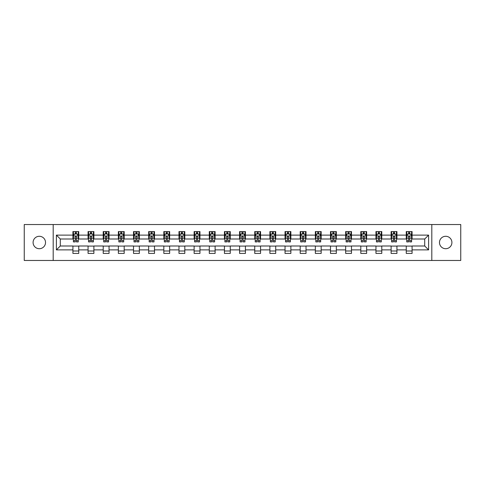 <?xml version="1.0" encoding="UTF-8"?>
<svg xmlns="http://www.w3.org/2000/svg" width="485" height="485" viewBox="0 0 485 485"><rect width="100%" height="100%" fill="white"/><g stroke="black" fill="none" stroke-linecap="round" stroke-linejoin="round"><path stroke-width="0.73" d="M445.697 236.286A6.214 6.214 0 0 0 439.477 242.5A6.214 6.214 0 0 0 445.697 248.714A6.214 6.214 0 0 0 451.911 242.5A6.214 6.214 0 0 0 445.697 236.286M39.303 236.286A6.214 6.214 0 0 0 33.089 242.5A6.214 6.214 0 0 0 39.303 248.714A6.214 6.214 0 0 0 45.523 242.5A6.214 6.214 0 0 0 39.303 236.286M431.808 260.469L460.75 260.469L460.75 224.531L431.808 224.531L431.808 260.469L53.192 260.469L53.192 224.531L24.25 224.531L24.25 260.469L53.192 260.469M431.808 224.531L53.192 224.531M412.086 235.116L412.086 231.575L406.26 231.575L406.26 235.116L396.936 235.116L396.936 231.575L391.11 231.575L391.11 235.116L381.786 235.116L381.786 231.575L375.954 231.575L375.954 235.116L366.63 235.116L366.63 231.575L360.804 231.575L360.804 235.116L351.479 235.116L351.479 231.575L345.653 231.575L345.653 235.116L336.329 235.116L336.329 231.575L330.497 231.575L330.497 235.116L321.173 235.116L321.173 231.575L315.347 231.575L315.347 235.116L306.023 235.116L306.023 231.575L300.197 231.575L300.197 235.116L290.873 235.116L290.873 231.575L285.041 231.575L285.041 235.116L275.716 235.116L275.716 231.575L269.89 231.575L269.89 235.116L260.566 235.116L260.566 231.575L254.74 231.575L254.74 235.116L245.416 235.116L245.416 231.575L239.584 231.575L239.584 235.116L230.26 235.116L230.26 231.575L224.434 231.575L224.434 235.116L215.11 235.116L215.11 231.575L209.284 231.575L209.284 235.116L199.959 235.116L199.959 231.575L194.127 231.575L194.127 235.116L184.803 235.116L184.803 231.575L178.977 231.575L178.977 235.116L169.653 235.116L169.653 231.575L163.827 231.575L163.827 235.116L154.503 235.116L154.503 231.575L148.671 231.575L148.671 235.116L139.347 235.116L139.347 231.575L133.52 231.575L133.52 235.116L124.196 235.116L124.196 231.575L118.37 231.575L118.37 235.116L109.046 235.116L109.046 231.575L103.214 231.575L103.214 235.116L93.89 235.116L93.89 231.575L88.064 231.575L88.064 235.116L78.74 235.116L78.74 231.575L72.914 231.575L72.914 235.116L56.399 235.116L56.399 249.884L60.285 245.998L72.914 245.998L72.914 253.425L78.74 253.425L78.74 245.998L88.064 245.998L88.064 253.425L93.89 253.425L93.89 245.998L103.214 245.998L103.214 253.425L109.046 253.425L109.046 245.998L118.37 245.998L118.37 253.425L124.196 253.425L124.196 245.998L133.52 245.998L133.52 253.425L139.347 253.425L139.347 245.998L148.671 245.998L148.671 253.425L154.503 253.425L154.503 245.998L163.827 245.998L163.827 253.425L169.653 253.425L169.653 245.998L178.977 245.998L178.977 253.425L184.803 253.425L184.803 245.998L194.127 245.998L194.127 253.425L199.959 253.425L199.959 245.998L209.284 245.998L209.284 253.425L215.11 253.425L215.11 245.998L224.434 245.998L224.434 253.425L230.26 253.425L230.26 245.998L239.584 245.998L239.584 253.425L245.416 253.425L245.416 245.998L254.74 245.998L254.74 253.425L260.566 253.425L260.566 245.998L269.89 245.998L269.89 253.425L275.716 253.425L275.716 245.998L285.041 245.998L285.041 253.425L290.873 253.425L290.873 245.998L300.197 245.998L300.197 253.425L306.023 253.425L306.023 245.998L315.347 245.998L315.347 253.425L321.173 253.425L321.173 245.998L330.497 245.998L330.497 253.425L336.329 253.425L336.329 245.998L345.653 245.998L345.653 253.425L351.479 253.425L351.479 245.998L360.804 245.998L360.804 253.425L366.63 253.425L366.63 245.998L375.954 245.998L375.954 253.425L381.786 253.425L381.786 245.998L391.11 245.998L391.11 253.425L396.936 253.425L396.936 245.998L406.26 245.998L406.26 253.425L412.086 253.425L412.086 245.998L424.714 245.998L424.714 239.002L412.086 239.002L412.086 235.116L428.601 235.116L428.601 249.884L412.086 249.884M406.26 249.884L396.936 249.884M391.11 249.884L381.786 249.884M375.954 249.884L366.63 249.884M360.804 249.884L351.479 249.884M345.653 249.884L336.329 249.884M330.497 249.884L321.173 249.884M315.347 249.884L306.023 249.884M300.197 249.884L290.873 249.884M285.041 249.884L275.716 249.884M269.89 249.884L260.566 249.884M254.74 249.884L245.416 249.884M239.584 249.884L230.26 249.884M224.434 249.884L215.11 249.884M209.284 249.884L199.959 249.884M194.127 249.884L184.803 249.884M178.977 249.884L169.653 249.884M163.827 249.884L154.503 249.884M148.671 249.884L139.347 249.884M133.52 249.884L124.196 249.884M118.37 249.884L109.046 249.884M103.214 249.884L93.89 249.884M88.064 249.884L78.74 249.884M72.914 249.884L56.399 249.884M406.26 235.116L406.26 239.002L396.936 239.002L396.936 235.116M391.11 235.116L391.11 239.002L381.786 239.002L381.786 235.116M375.954 235.116L375.954 239.002L366.63 239.002L366.63 235.116M360.804 235.116L360.804 239.002L351.479 239.002L351.479 235.116M345.653 235.116L345.653 239.002L336.329 239.002L336.329 235.116M330.497 235.116L330.497 239.002L321.173 239.002L321.173 235.116M315.347 235.116L315.347 239.002L306.023 239.002L306.023 235.116M300.197 235.116L300.197 239.002L290.873 239.002L290.873 235.116M285.041 235.116L285.041 239.002L275.716 239.002L275.716 235.116M269.89 235.116L269.89 239.002L260.566 239.002L260.566 235.116M254.74 235.116L254.74 239.002L245.416 239.002L245.416 235.116M239.584 235.116L239.584 239.002L230.26 239.002L230.26 235.116M224.434 235.116L224.434 239.002L215.11 239.002L215.11 235.116M209.284 235.116L209.284 239.002L199.959 239.002L199.959 235.116M194.127 235.116L194.127 239.002L184.803 239.002L184.803 235.116M178.977 235.116L178.977 239.002L169.653 239.002L169.653 235.116M163.827 235.116L163.827 239.002L154.503 239.002L154.503 235.116M148.671 235.116L148.671 239.002L139.347 239.002L139.347 235.116M133.52 235.116L133.52 239.002L124.196 239.002L124.196 235.116M118.37 235.116L118.37 239.002L109.046 239.002L109.046 235.116M103.214 235.116L103.214 239.002L93.89 239.002L93.89 235.116M88.064 235.116L88.064 239.002L78.74 239.002L78.74 235.116M72.914 235.116L72.914 239.002L60.285 239.002L56.399 235.116M60.285 239.002L60.285 245.998M428.601 249.884L424.714 245.998M424.714 239.002L428.601 235.116M72.914 234L73.399 234M75.242 234L76.406 234M78.255 234L78.74 234M72.914 238.905L73.399 238.905M75.242 238.905L76.406 238.905M78.255 238.905L78.74 238.905M72.914 246.095L78.74 246.095M72.914 251L78.74 251M88.064 246.095L93.89 246.095M88.064 251L93.89 251M88.064 234L88.549 234M90.398 234L91.562 234M93.405 234L93.89 234M88.064 238.905L88.549 238.905M90.398 238.905L91.562 238.905M93.405 238.905L93.89 238.905M103.214 246.095L109.046 246.095M103.214 251L109.046 251M103.214 234L103.699 234M105.548 234L106.712 234M108.561 234L109.046 234M103.214 238.905L103.699 238.905M105.548 238.905L106.712 238.905M108.561 238.905L109.046 238.905M118.37 246.095L124.196 246.095M118.37 251L124.196 251M118.37 234L118.855 234M120.698 234L121.862 234M123.711 234L124.196 234M118.37 238.905L118.855 238.905M120.698 238.905L121.862 238.905M123.711 238.905L124.196 238.905M133.52 246.095L139.347 246.095M133.52 251L139.347 251M133.52 234L134.005 234M135.855 234L137.019 234M138.862 234L139.347 234M133.52 238.905L134.005 238.905M135.855 238.905L137.019 238.905M138.862 238.905L139.347 238.905M148.671 246.095L154.503 246.095M148.671 251L154.503 251M148.671 234L149.156 234M151.005 234L152.169 234M154.018 234L154.503 234M148.671 238.905L149.156 238.905M151.005 238.905L152.169 238.905M154.018 238.905L154.503 238.905M163.827 246.095L169.653 246.095M163.827 251L169.653 251M163.827 234L164.312 234M166.155 234L167.319 234M169.168 234L169.653 234M163.827 238.905L164.312 238.905M166.155 238.905L167.319 238.905M169.168 238.905L169.653 238.905M178.977 246.095L184.803 246.095M178.977 251L184.803 251M178.977 234L179.462 234M181.311 234L182.475 234M184.318 234L184.803 234M178.977 238.905L179.462 238.905M181.311 238.905L182.475 238.905M184.318 238.905L184.803 238.905M194.127 246.095L199.959 246.095M194.127 251L199.959 251M194.127 234L194.612 234M196.461 234L197.625 234M199.474 234L199.959 234M194.127 238.905L194.612 238.905M196.461 238.905L197.625 238.905M199.474 238.905L199.959 238.905M209.284 246.095L215.11 246.095M209.284 251L215.11 251M209.284 234L209.769 234M211.612 234L212.776 234M214.625 234L215.11 234M209.284 238.905L209.769 238.905M211.612 238.905L212.776 238.905M214.625 238.905L215.11 238.905M224.434 246.095L230.26 246.095M224.434 251L230.26 251M224.434 234L224.919 234M226.768 234L227.932 234M229.775 234L230.26 234M224.434 238.905L224.919 238.905M226.768 238.905L227.932 238.905M229.775 238.905L230.26 238.905M239.584 246.095L245.416 246.095M239.584 251L245.416 251M239.584 234L240.069 234M241.918 234L243.082 234M244.931 234L245.416 234M239.584 238.905L240.069 238.905M241.918 238.905L243.082 238.905M244.931 238.905L245.416 238.905M254.74 246.095L260.566 246.095M254.74 251L260.566 251M254.74 234L255.225 234M257.068 234L258.232 234M260.081 234L260.566 234M254.74 238.905L255.225 238.905M257.068 238.905L258.232 238.905M260.081 238.905L260.566 238.905M269.89 246.095L275.716 246.095M269.89 251L275.716 251M269.89 234L270.375 234M272.224 234L273.388 234M275.231 234L275.716 234M269.89 238.905L270.375 238.905M272.224 238.905L273.388 238.905M275.231 238.905L275.716 238.905M285.041 246.095L290.873 246.095M285.041 251L290.873 251M285.041 234L285.526 234M287.375 234L288.539 234M290.388 234L290.873 234M285.041 238.905L285.526 238.905M287.375 238.905L288.539 238.905M290.388 238.905L290.873 238.905M300.197 246.095L306.023 246.095M300.197 251L306.023 251M300.197 234L300.682 234M302.525 234L303.689 234M305.538 234L306.023 234M300.197 238.905L300.682 238.905M302.525 238.905L303.689 238.905M305.538 238.905L306.023 238.905M315.347 246.095L321.173 246.095M315.347 251L321.173 251M315.347 234L315.832 234M317.681 234L318.845 234M320.688 234L321.173 234M315.347 238.905L315.832 238.905M317.681 238.905L318.845 238.905M320.688 238.905L321.173 238.905M330.497 246.095L336.329 246.095M330.497 251L336.329 251M330.497 234L330.982 234M332.831 234L333.995 234M335.844 234L336.329 234M330.497 238.905L330.982 238.905M332.831 238.905L333.995 238.905M335.844 238.905L336.329 238.905M345.653 246.095L351.479 246.095M345.653 251L351.479 251M345.653 234L346.138 234M347.981 234L349.145 234M350.995 234L351.479 234M345.653 238.905L346.138 238.905M347.981 238.905L349.145 238.905M350.995 238.905L351.479 238.905M360.804 246.095L366.63 246.095M360.804 251L366.63 251M360.804 234L361.289 234M363.138 234L364.302 234M366.145 234L366.63 234M360.804 238.905L361.289 238.905M363.138 238.905L364.302 238.905M366.145 238.905L366.63 238.905M375.954 246.095L381.786 246.095M375.954 251L381.786 251M375.954 234L376.439 234M378.288 234L379.452 234M381.301 234L381.786 234M375.954 238.905L376.439 238.905M378.288 238.905L379.452 238.905M381.301 238.905L381.786 238.905M391.11 246.095L396.936 246.095M391.11 251L396.936 251M391.11 234L391.595 234M393.438 234L394.602 234M396.451 234L396.936 234M391.11 238.905L391.595 238.905M393.438 238.905L394.602 238.905M396.451 238.905L396.936 238.905M406.26 246.095L412.086 246.095M406.26 251L412.086 251M406.26 234L406.745 234M408.594 234L409.758 234M411.601 234L412.086 234M406.26 238.905L406.745 238.905M408.594 238.905L409.758 238.905M411.601 238.905L412.086 238.905M76.406 232.836L75.242 232.836M78.255 240.699L76.406 240.699L76.406 241.918L78.255 241.918L78.255 235.995L77.285 234.049L74.369 234.049L73.399 235.995L73.399 241.918L75.242 241.918L75.242 240.699L73.399 240.699M73.399 235.995L73.399 231.575M78.255 235.995L78.255 231.575M75.242 234.049L75.242 231.575M76.406 231.575L76.406 234.049M76.406 240.699L76.406 236.722C76.018 235.971 75.63 235.971 75.242 236.722L75.242 240.699M91.562 232.836L90.398 232.836M93.405 240.699L91.562 240.699L91.562 241.918L93.405 241.918L93.405 235.995L92.435 234.049L89.519 234.049L88.549 235.995L88.549 241.918L90.398 241.918L90.398 240.699L88.549 240.699M88.549 235.995L88.549 231.575M93.405 235.995L93.405 231.575M90.398 234.049L90.398 231.575M91.562 231.575L91.562 234.049M91.562 240.699L91.562 236.722C91.174 235.971 90.786 235.971 90.398 236.722L90.398 240.699M106.712 232.836L105.548 232.836M108.561 240.699L106.712 240.699L106.712 241.918L108.561 241.918L108.561 235.995L107.585 234.049L104.675 234.049L103.699 235.995L103.699 241.918L105.548 241.918L105.548 240.699L103.699 240.699M103.699 235.995L103.699 231.575M108.561 235.995L108.561 231.575M105.548 234.049L105.548 231.575M106.712 231.575L106.712 234.049M106.712 240.699L106.712 236.722C106.324 235.971 105.936 235.971 105.548 236.722L105.548 240.699M121.862 232.836L120.698 232.836M123.711 240.699L121.862 240.699L121.862 241.918L123.711 241.918L123.711 235.995L122.741 234.049L119.825 234.049L118.855 235.995L118.855 241.918L120.698 241.918L120.698 240.699L118.855 240.699M118.855 235.995L118.855 231.575M123.711 235.995L123.711 231.575M120.698 234.049L120.698 231.575M121.862 231.575L121.862 234.049M121.862 240.699L121.862 236.722C121.474 235.971 121.086 235.971 120.698 236.722L120.698 240.699M137.019 232.836L135.855 232.836M138.862 240.699L137.019 240.699L137.019 241.918L138.862 241.918L138.862 235.995L137.892 234.049L134.975 234.049L134.005 235.995L134.005 241.918L135.855 241.918L135.855 240.699L134.005 240.699M134.005 235.995L134.005 231.575M138.862 235.995L138.862 231.575M135.855 234.049L135.855 231.575M137.019 231.575L137.019 234.049M137.019 240.699L137.019 236.722C136.631 235.971 136.243 235.971 135.855 236.722L135.855 240.699M152.169 232.836L151.005 232.836M154.018 240.699L152.169 240.699L152.169 241.918L154.018 241.918L154.018 235.995L153.042 234.049L150.132 234.049L149.156 235.995L149.156 241.918L151.005 241.918L151.005 240.699L149.156 240.699M149.156 235.995L149.156 231.575M154.018 235.995L154.018 231.575M151.005 234.049L151.005 231.575M152.169 231.575L152.169 234.049M152.169 240.699L152.169 236.722C151.781 235.971 151.393 235.971 151.005 236.722L151.005 240.699M167.319 232.836L166.155 232.836M169.168 240.699L167.319 240.699L167.319 241.918L169.168 241.918L169.168 235.995L168.198 234.049L165.282 234.049L164.312 235.995L164.312 241.918L166.155 241.918L166.155 240.699L164.312 240.699M164.312 235.995L164.312 231.575M169.168 235.995L169.168 231.575M166.155 234.049L166.155 231.575M167.319 231.575L167.319 234.049M167.319 240.699L167.319 236.722C166.931 235.971 166.543 235.971 166.155 236.722L166.155 240.699M182.475 232.836L181.311 232.836M184.318 240.699L182.475 240.699L182.475 241.918L184.318 241.918L184.318 235.995L183.348 234.049L180.432 234.049L179.462 235.995L179.462 241.918L181.311 241.918L181.311 240.699L179.462 240.699M179.462 235.995L179.462 231.575M184.318 235.995L184.318 231.575M181.311 234.049L181.311 231.575M182.475 231.575L182.475 234.049M182.475 240.699L182.475 236.722C182.087 235.971 181.699 235.971 181.311 236.722L181.311 240.699M197.625 232.836L196.461 232.836M199.474 240.699L197.625 240.699L197.625 241.918L199.474 241.918L199.474 235.995L198.498 234.049L195.588 234.049L194.612 235.995L194.612 241.918L196.461 241.918L196.461 240.699L194.612 240.699M194.612 235.995L194.612 231.575M199.474 235.995L199.474 231.575M196.461 234.049L196.461 231.575M197.625 231.575L197.625 234.049M197.625 240.699L197.625 236.722C197.237 235.971 196.849 235.971 196.461 236.722L196.461 240.699M212.776 232.836L211.612 232.836M214.625 240.699L212.776 240.699L212.776 241.918L214.625 241.918L214.625 235.995L213.655 234.049L210.739 234.049L209.769 235.995L209.769 241.918L211.612 241.918L211.612 240.699L209.769 240.699M209.769 235.995L209.769 231.575M214.625 235.995L214.625 231.575M211.612 234.049L211.612 231.575M212.776 231.575L212.776 234.049M212.776 240.699L212.776 236.722C212.388 235.971 212 235.971 211.612 236.722L211.612 240.699M227.932 232.836L226.768 232.836M229.775 240.699L227.932 240.699L227.932 241.918L229.775 241.918L229.775 235.995L228.805 234.049L225.889 234.049L224.919 235.995L224.919 241.918L226.768 241.918L226.768 240.699L224.919 240.699M224.919 235.995L224.919 231.575M229.775 235.995L229.775 231.575M226.768 234.049L226.768 231.575M227.932 231.575L227.932 234.049M227.932 240.699L227.932 236.722C227.544 235.971 227.156 235.971 226.768 236.722L226.768 240.699M243.082 232.836L241.918 232.836M244.931 240.699L243.082 240.699L243.082 241.918L244.931 241.918L244.931 235.995L243.955 234.049L241.045 234.049L240.069 235.995L240.069 241.918L241.918 241.918L241.918 240.699L240.069 240.699M240.069 235.995L240.069 231.575M244.931 235.995L244.931 231.575M241.918 234.049L241.918 231.575M243.082 231.575L243.082 234.049M243.082 240.699L243.082 236.722C242.694 235.971 242.306 235.971 241.918 236.722L241.918 240.699M258.232 232.836L257.068 232.836M260.081 240.699L258.232 240.699L258.232 241.918L260.081 241.918L260.081 235.995L259.111 234.049L256.195 234.049L255.225 235.995L255.225 241.918L257.068 241.918L257.068 240.699L255.225 240.699M255.225 235.995L255.225 231.575M260.081 235.995L260.081 231.575M257.068 234.049L257.068 231.575M258.232 231.575L258.232 234.049M258.232 240.699L258.232 236.722C257.844 235.971 257.456 235.971 257.068 236.722L257.068 240.699M273.388 232.836L272.224 232.836M275.231 240.699L273.388 240.699L273.388 241.918L275.231 241.918L275.231 235.995L274.261 234.049L271.345 234.049L270.375 235.995L270.375 241.918L272.224 241.918L272.224 240.699L270.375 240.699M270.375 235.995L270.375 231.575M275.231 235.995L275.231 231.575M272.224 234.049L272.224 231.575M273.388 231.575L273.388 234.049M273.388 240.699L273.388 236.722C273 235.971 272.612 235.971 272.224 236.722L272.224 240.699M288.539 232.836L287.375 232.836M290.388 240.699L288.539 240.699L288.539 241.918L290.388 241.918L290.388 235.995L289.412 234.049L286.502 234.049L285.526 235.995L285.526 241.918L287.375 241.918L287.375 240.699L285.526 240.699M285.526 235.995L285.526 231.575M290.388 235.995L290.388 231.575M287.375 234.049L287.375 231.575M288.539 231.575L288.539 234.049M288.539 240.699L288.539 236.722C288.151 235.971 287.763 235.971 287.375 236.722L287.375 240.699M303.689 232.836L302.525 232.836M305.538 240.699L303.689 240.699L303.689 241.918L305.538 241.918L305.538 235.995L304.568 234.049L301.652 234.049L300.682 235.995L300.682 241.918L302.525 241.918L302.525 240.699L300.682 240.699M300.682 235.995L300.682 231.575M305.538 235.995L305.538 231.575M302.525 234.049L302.525 231.575M303.689 231.575L303.689 234.049M303.689 240.699L303.689 236.722C303.301 235.971 302.913 235.971 302.525 236.722L302.525 240.699M318.845 232.836L317.681 232.836M320.688 240.699L318.845 240.699L318.845 241.918L320.688 241.918L320.688 235.995L319.718 234.049L316.802 234.049L315.832 235.995L315.832 241.918L317.681 241.918L317.681 240.699L315.832 240.699M315.832 235.995L315.832 231.575M320.688 235.995L320.688 231.575M317.681 234.049L317.681 231.575M318.845 231.575L318.845 234.049M318.845 240.699L318.845 236.722C318.457 235.971 318.069 235.971 317.681 236.722L317.681 240.699M333.995 232.836L332.831 232.836M335.844 240.699L333.995 240.699L333.995 241.918L335.844 241.918L335.844 235.995L334.868 234.049L331.958 234.049L330.982 235.995L330.982 241.918L332.831 241.918L332.831 240.699L330.982 240.699M330.982 235.995L330.982 231.575M335.844 235.995L335.844 231.575M332.831 234.049L332.831 231.575M333.995 231.575L333.995 234.049M333.995 240.699L333.995 236.722C333.607 235.971 333.219 235.971 332.831 236.722L332.831 240.699M349.145 232.836L347.981 232.836M350.995 240.699L349.145 240.699L349.145 241.918L350.995 241.918L350.995 235.995L350.024 234.049L347.108 234.049L346.138 235.995L346.138 241.918L347.981 241.918L347.981 240.699L346.138 240.699M346.138 235.995L346.138 231.575M350.995 235.995L350.995 231.575M347.981 234.049L347.981 231.575M349.145 231.575L349.145 234.049M349.145 240.699L349.145 236.722C348.757 235.971 348.369 235.971 347.981 236.722L347.981 240.699M364.302 232.836L363.138 232.836M366.145 240.699L364.302 240.699L364.302 241.918L366.145 241.918L366.145 235.995L365.175 234.049L362.259 234.049L361.289 235.995L361.289 241.918L363.138 241.918L363.138 240.699L361.289 240.699M361.289 235.995L361.289 231.575M366.145 235.995L366.145 231.575M363.138 234.049L363.138 231.575M364.302 231.575L364.302 234.049M364.302 240.699L364.302 236.722C363.914 235.971 363.526 235.971 363.138 236.722L363.138 240.699M379.452 232.836L378.288 232.836M381.301 240.699L379.452 240.699L379.452 241.918L381.301 241.918L381.301 235.995L380.325 234.049L377.415 234.049L376.439 235.995L376.439 241.918L378.288 241.918L378.288 240.699L376.439 240.699M376.439 235.995L376.439 231.575M381.301 235.995L381.301 231.575M378.288 234.049L378.288 231.575M379.452 231.575L379.452 234.049M379.452 240.699L379.452 236.722C379.064 235.971 378.676 235.971 378.288 236.722L378.288 240.699M394.602 232.836L393.438 232.836M396.451 240.699L394.602 240.699L394.602 241.918L396.451 241.918L396.451 235.995L395.481 234.049L392.565 234.049L391.595 235.995L391.595 241.918L393.438 241.918L393.438 240.699L391.595 240.699M391.595 235.995L391.595 231.575M396.451 235.995L396.451 231.575M393.438 234.049L393.438 231.575M394.602 231.575L394.602 234.049M394.602 240.699L394.602 236.722C394.214 235.971 393.826 235.971 393.438 236.722L393.438 240.699M409.758 232.836L408.594 232.836M411.601 240.699L409.758 240.699L409.758 241.918L411.601 241.918L411.601 235.995L410.631 234.049L407.715 234.049L406.745 235.995L406.745 241.918L408.594 241.918L408.594 240.699L406.745 240.699M406.745 235.995L406.745 231.575M411.601 235.995L411.601 231.575M408.594 234.049L408.594 231.575M409.758 231.575L409.758 234.049M409.758 240.699L409.758 236.722C409.37 235.971 408.982 235.971 408.594 236.722L408.594 240.699M78.23 235.946L73.423 235.946M73.399 234.164L74.308 234.164M77.339 234.164L78.255 234.164M75.242 238.099L73.399 238.099M78.255 238.099L76.406 238.099M76.406 233.455L75.242 233.455M93.381 235.946L88.573 235.946M88.549 234.164L89.464 234.164M92.496 234.164L93.405 234.164M90.398 238.099L88.549 238.099M93.405 238.099L91.562 238.099M91.562 233.455L90.398 233.455M108.537 235.946L103.723 235.946M103.699 234.164L104.614 234.164M107.646 234.164L108.561 234.164M105.548 238.099L103.699 238.099M108.561 238.099L106.712 238.099M106.712 233.455L105.548 233.455M123.687 235.946L118.88 235.946M118.855 234.164L119.765 234.164M122.796 234.164L123.711 234.164M120.698 238.099L118.855 238.099M123.711 238.099L121.862 238.099M121.862 233.455L120.698 233.455M138.837 235.946L134.03 235.946M134.005 234.164L134.921 234.164M137.952 234.164L138.862 234.164M135.855 238.099L134.005 238.099M138.862 238.099L137.019 238.099M137.019 233.455L135.855 233.455M153.994 235.946L149.18 235.946M149.156 234.164L150.071 234.164M153.102 234.164L154.018 234.164M151.005 238.099L149.156 238.099M154.018 238.099L152.169 238.099M152.169 233.455L151.005 233.455M169.144 235.946L164.336 235.946M164.312 234.164L165.221 234.164M168.253 234.164L169.168 234.164M166.155 238.099L164.312 238.099M169.168 238.099L167.319 238.099M167.319 233.455L166.155 233.455M184.294 235.946L179.486 235.946M179.462 234.164L180.378 234.164M183.409 234.164L184.318 234.164M181.311 238.099L179.462 238.099M184.318 238.099L182.475 238.099M182.475 233.455L181.311 233.455M199.45 235.946L194.637 235.946M194.612 234.164L195.528 234.164M198.559 234.164L199.474 234.164M196.461 238.099L194.612 238.099M199.474 238.099L197.625 238.099M197.625 233.455L196.461 233.455M214.6 235.946L209.793 235.946M209.769 234.164L210.678 234.164M213.709 234.164L214.625 234.164M211.612 238.099L209.769 238.099M214.625 238.099L212.776 238.099M212.776 233.455L211.612 233.455M229.751 235.946L224.943 235.946M224.919 234.164L225.834 234.164M228.865 234.164L229.775 234.164M226.768 238.099L224.919 238.099M229.775 238.099L227.932 238.099M227.932 233.455L226.768 233.455M244.907 235.946L240.093 235.946M240.069 234.164L240.984 234.164M244.016 234.164L244.931 234.164M241.918 238.099L240.069 238.099M244.931 238.099L243.082 238.099M243.082 233.455L241.918 233.455M260.057 235.946L255.249 235.946M255.225 234.164L256.135 234.164M259.166 234.164L260.081 234.164M257.068 238.099L255.225 238.099M260.081 238.099L258.232 238.099M258.232 233.455L257.068 233.455M275.207 235.946L270.4 235.946M270.375 234.164L271.291 234.164M274.322 234.164L275.231 234.164M272.224 238.099L270.375 238.099M275.231 238.099L273.388 238.099M273.388 233.455L272.224 233.455M290.363 235.946L285.55 235.946M285.526 234.164L286.441 234.164M289.472 234.164L290.388 234.164M287.375 238.099L285.526 238.099M290.388 238.099L288.539 238.099M288.539 233.455L287.375 233.455M305.514 235.946L300.706 235.946M300.682 234.164L301.591 234.164M304.622 234.164L305.538 234.164M302.525 238.099L300.682 238.099M305.538 238.099L303.689 238.099M303.689 233.455L302.525 233.455M320.664 235.946L315.856 235.946M315.832 234.164L316.747 234.164M319.779 234.164L320.688 234.164M317.681 238.099L315.832 238.099M320.688 238.099L318.845 238.099M318.845 233.455L317.681 233.455M335.82 235.946L331.006 235.946M330.982 234.164L331.898 234.164M334.929 234.164L335.844 234.164M332.831 238.099L330.982 238.099M335.844 238.099L333.995 238.099M333.995 233.455L332.831 233.455M350.97 235.946L346.163 235.946M346.138 234.164L347.048 234.164M350.079 234.164L350.995 234.164M347.981 238.099L346.138 238.099M350.995 238.099L349.145 238.099M349.145 233.455L347.981 233.455M366.12 235.946L361.313 235.946M361.289 234.164L362.204 234.164M365.235 234.164L366.145 234.164M363.138 238.099L361.289 238.099M366.145 238.099L364.302 238.099M364.302 233.455L363.138 233.455M381.277 235.946L376.463 235.946M376.439 234.164L377.354 234.164M380.385 234.164L381.301 234.164M378.288 238.099L376.439 238.099M381.301 238.099L379.452 238.099M379.452 233.455L378.288 233.455M396.427 235.946L391.619 235.946M391.595 234.164L392.504 234.164M395.536 234.164L396.451 234.164M393.438 238.099L391.595 238.099M396.451 238.099L394.602 238.099M394.602 233.455L393.438 233.455M411.577 235.946L406.769 235.946M406.745 234.164L407.661 234.164M410.692 234.164L411.601 234.164M408.594 238.099L406.745 238.099M411.601 238.099L409.758 238.099M409.758 233.455L408.594 233.455"/></g></svg>

